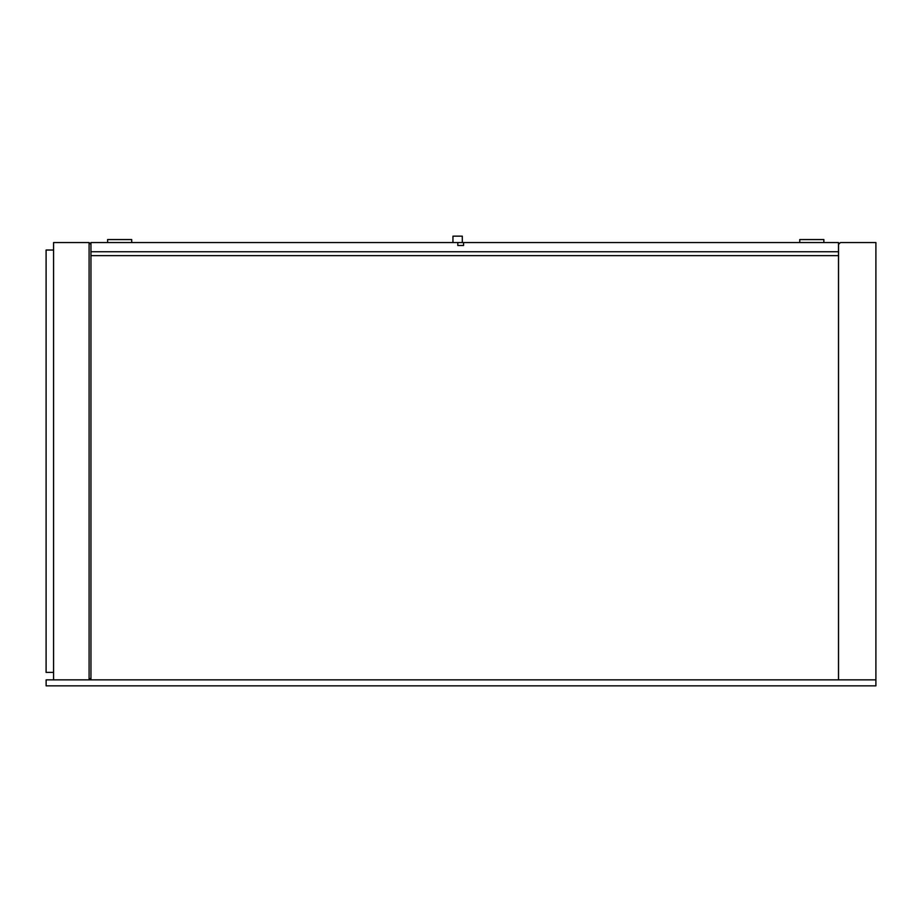 <?xml version="1.0" encoding="UTF-8"?>
<svg xmlns="http://www.w3.org/2000/svg" width="922" height="922" viewBox="0 0 922 922"><rect width="100%" height="100%" fill="white"/><g stroke="black" fill="none" stroke-linecap="round" stroke-linejoin="round"><path stroke-width="1.38" d="M838.49 251.741L838.49 255.648L90.955 255.648L90.955 251.741L838.49 251.741L838.49 242.555L463.57 242.555L463.57 245.506L457.808 245.506L457.808 242.555L90.955 242.555L90.955 251.741M90.955 677.993L89.088 679.871L89.088 242.555L90.955 244.422M89.088 242.555L53.58 242.555L53.58 679.871L89.088 679.871M53.58 250.035L46.1 250.035L46.1 672.392L53.58 672.392M90.955 255.648L90.955 679.871L838.49 679.871L838.49 255.648M838.524 244.411L840.391 242.544L875.9 242.544L875.9 679.86L46.135 679.86L46.135 685.841L875.9 685.841L875.9 679.86L838.524 679.86L838.524 244.411M452.956 242.521L452.956 236.159L462.302 236.159L462.302 242.521M837.095 242.555L95.162 242.555M131.719 242.521L131.719 239.559L107.609 239.559L107.609 242.521M823.865 242.521L823.865 239.559L799.743 239.559L799.743 242.521"/></g></svg>
